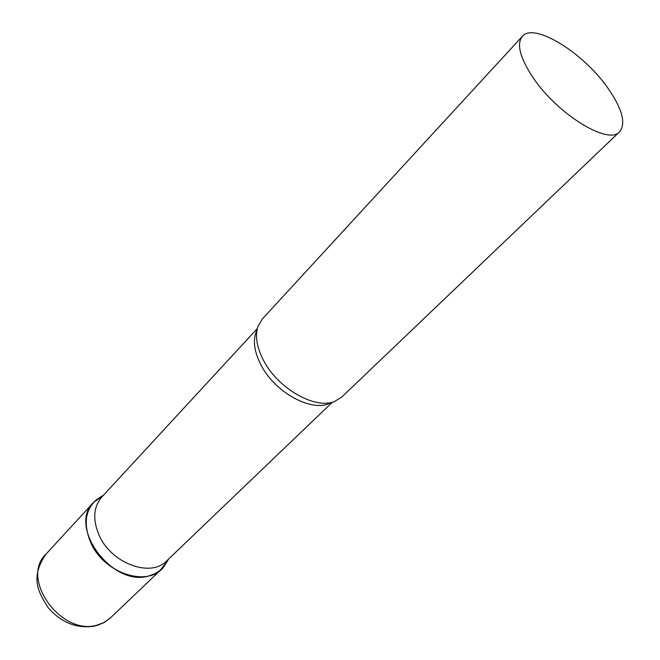 <?xml version="1.0" encoding="UTF-8"?>
<svg xmlns="http://www.w3.org/2000/svg" width="660" height="660" viewBox="0 0 660 660"><rect width="100%" height="100%" fill="white"/><g stroke="black" fill="none" stroke-linecap="round" stroke-linejoin="round"><path stroke-width="0.99" d="M101.038 496.741L96.632 499.579C85.148 509.817 83.185 524.147 90.742 542.578C104.28 574.34 149.779 588.019 164.323 566.024L167.079 561.577L160.042 570.455L154.811 573.796L148.739 575.982C112.332 587.425 67.361 526.606 93.613 502.384L102.869 495.874M257.351 328.498L101.788 497.054C93.39 506.995 92.524 519.775 99.173 535.375C111.392 563.623 150.958 577.937 166.757 560.827L332.401 402.163M522.349 36.341L262.35 318.97L257.986 326.362C254.842 336.072 256.789 347.589 263.81 360.913C278.372 388.872 315.397 409.703 334.521 401.486L341.83 396.99L619.591 131.794C626.208 123.387 622.264 108.751 607.753 87.904C583.25 52.651 533.932 22.019 522.349 36.341C516.334 44.063 519.997 57.956 533.33 78.012C557.881 114.617 608.668 145.489 619.591 131.794M161.576 569.093L109.807 618.503L103.81 622.578L97.812 624.871C61.908 636.974 19.619 578.754 45.862 554.293C29.964 577.69 38.206 591.97 48.155 607.687C61.372 622.809 77.014 628.93 95.065 626.051M257.053 329.843C252.475 339.364 253.877 351.252 261.277 365.483C275.798 393.599 313.846 413.3 331.064 402.493M93.613 502.384L45.862 554.293M110.567 617.801L104.181 622.529L96.838 625.589M103.595 495.091L96.632 499.579M168.688 558.987L164.323 566.024"/></g></svg>
